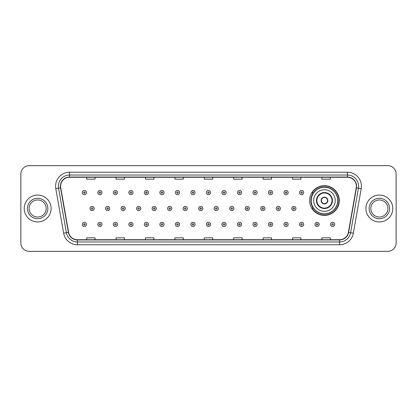 <?xml version="1.0" encoding="UTF-8"?>
<svg xmlns="http://www.w3.org/2000/svg" width="417" height="417" viewBox="0 0 417 417"><rect width="100%" height="100%" fill="white"/><g stroke="black" fill="none" stroke-linecap="round" stroke-linejoin="round"><path stroke-width="0.63" d="M309.607 200.546A14.845 14.845 0 0 0 324.452 215.391A14.845 14.845 0 0 0 339.297 200.546A14.845 14.845 0 0 0 324.452 185.701A14.845 14.845 0 0 0 309.607 200.546M313.167 208.109A13.584 13.584 0 0 1 313.167 192.982M20.85 174.051L20.85 242.949A8.403 8.403 0 0 0 29.253 251.352L387.747 251.352A8.403 8.403 0 0 0 396.15 242.949L396.15 174.051A8.403 8.403 0 0 0 387.747 165.648L29.253 165.648A8.403 8.403 0 0 0 20.85 174.051L20.85 242.949M24.212 208.5A13.443 13.443 0 0 0 37.655 221.943A13.443 13.443 0 0 0 51.098 208.5A13.443 13.443 0 0 0 37.655 195.057A13.443 13.443 0 0 0 24.212 208.5A13.443 13.443 0 0 0 37.655 221.943A13.443 13.443 0 0 0 51.098 208.5A13.443 13.443 0 0 0 37.655 195.057A13.443 13.443 0 0 0 24.212 208.5M365.902 208.5A13.443 13.443 0 0 0 379.345 221.943A13.443 13.443 0 0 0 392.788 208.5A13.443 13.443 0 0 0 379.345 195.057A13.443 13.443 0 0 0 365.902 208.5A13.443 13.443 0 0 0 379.345 221.943A13.443 13.443 0 0 0 392.788 208.5A13.443 13.443 0 0 0 379.345 195.057A13.443 13.443 0 0 0 365.902 208.5M60.621 186.232A8.96 8.96 0 0 1 69.582 177.272L347.418 177.272A8.96 8.96 0 0 1 356.243 187.791L348.393 232.321A8.96 8.96 0 0 1 339.563 239.728L77.437 239.728A8.96 8.96 0 0 1 68.607 232.321L60.757 187.791A8.96 8.96 0 0 1 60.621 186.232M60.397 186.232A9.184 9.184 0 0 0 60.538 187.827L68.388 232.363A9.184 9.184 0 0 0 77.437 239.952L339.563 239.952A9.184 9.184 0 0 0 348.612 232.363L356.462 187.827A9.184 9.184 0 0 0 347.418 177.048L69.582 177.048A9.184 9.184 0 0 0 60.397 186.232M55.795 188.666A14.006 14.006 0 0 1 69.582 172.231L347.418 172.231A14.006 14.006 0 0 1 361.205 188.666L353.355 233.197A14.006 14.006 0 0 1 339.563 244.769L77.437 244.769A14.006 14.006 0 0 1 63.645 233.197L55.795 188.666L58.552 188.182A11.202 11.202 0 0 1 69.582 175.031L347.418 175.031A11.202 11.202 0 0 1 358.448 188.182L350.598 232.712A11.202 11.202 0 0 1 339.563 241.969L77.437 241.969A11.202 11.202 0 0 1 66.402 232.712L58.552 188.182A11.202 11.202 0 0 1 58.38 186.232M387.747 165.648L29.253 165.648M29.253 251.352L387.747 251.352M396.15 242.949L396.15 174.051M204.299 177.272L204.299 179.169L212.701 179.169L212.701 177.272M174.89 177.272L174.89 179.169L183.292 179.169L183.292 177.272M145.481 177.272L145.481 179.169L153.883 179.169L153.883 177.272M116.077 177.272L116.077 179.169L124.48 179.169L124.48 177.272M86.668 177.272L86.668 179.169L95.071 179.169L95.071 177.272M233.708 177.272L233.708 179.169L242.11 179.169L242.11 177.272M263.117 177.272L263.117 179.169L271.519 179.169L271.519 177.272M292.52 177.272L292.52 179.169L300.923 179.169L300.923 177.272M321.929 177.272L321.929 179.169L330.332 179.169L330.332 177.272M212.701 239.728L212.701 237.831L204.299 237.831L204.299 239.728M183.292 239.728L183.292 237.831L174.89 237.831L174.89 239.728M153.883 239.728L153.883 237.831L145.481 237.831L145.481 239.728M124.48 239.728L124.48 237.831L116.077 237.831L116.077 239.728M95.071 239.728L95.071 237.831L86.668 237.831L86.668 239.728M242.11 239.728L242.11 237.831L233.708 237.831L233.708 239.728M271.519 239.728L271.519 237.831L263.117 237.831L263.117 239.728M300.923 239.728L300.923 237.831L292.52 237.831L292.52 239.728M330.332 239.728L330.332 237.831L321.929 237.831L321.929 239.728M46.193 208.5A8.538 8.538 0 0 0 37.655 199.962A8.538 8.538 0 0 0 29.117 208.5A8.538 8.538 0 0 0 37.655 217.038A8.538 8.538 0 0 0 46.193 208.5A8.538 8.538 0 0 1 37.655 217.038A8.538 8.538 0 0 1 29.117 208.5M313.667 200.546A10.785 10.785 0 0 1 324.452 189.761A10.785 10.785 0 0 1 335.232 200.546A10.785 10.785 0 0 1 324.452 211.33A10.785 10.785 0 0 1 313.667 200.546A10.785 10.785 0 0 0 324.452 211.33A10.785 10.785 0 0 0 335.232 200.546M316.889 200.546A7.563 7.563 0 0 0 324.452 208.109A7.563 7.563 0 0 0 332.015 200.546A7.563 7.563 0 0 0 324.452 192.982A7.563 7.563 0 0 0 316.889 200.546M313.334 192.982A13.443 13.443 0 0 0 313.334 208.109M337.697 200.546A13.245 13.245 0 0 0 324.452 187.301A13.245 13.245 0 0 0 311.202 200.546A13.245 13.245 0 0 0 324.452 213.796A13.245 13.245 0 0 0 337.697 200.546M321.09 200.546A3.362 3.362 0 0 0 324.452 203.908A3.362 3.362 0 0 0 327.814 200.546A3.362 3.362 0 0 0 324.452 197.184A3.362 3.362 0 0 0 321.09 200.546M339.016 200.546A14.564 14.564 0 0 1 312.005 208.109L313.355 208.109A13.427 13.427 0 0 0 337.879 200.577A13.427 13.427 0 0 0 313.355 192.982L312.005 192.982A14.564 14.564 0 0 1 339.016 200.546M321.194 199.707L321.309 199.707A3.247 3.247 0 0 1 327.59 199.707L327.413 199.707A3.081 3.081 0 0 1 324.452 203.626A3.081 3.081 0 0 1 321.486 199.707A3.081 3.081 0 0 1 327.413 199.707L327.705 199.707M327.705 201.385L327.413 201.385A3.081 3.081 0 0 1 321.486 201.385L321.194 201.385M327.413 201.385L327.59 201.385A3.247 3.247 0 0 1 321.309 201.385L321.486 201.385M387.883 208.5A8.538 8.538 0 0 0 379.345 199.962A8.538 8.538 0 0 0 370.807 208.5A8.538 8.538 0 0 0 379.345 217.038A8.538 8.538 0 0 0 387.883 208.5A8.538 8.538 0 0 1 379.345 217.038A8.538 8.538 0 0 1 370.807 208.5M86.47 192.591A2.101 2.101 0 0 1 84.37 194.692A2.101 2.101 0 0 1 82.269 192.591A2.101 2.101 0 0 1 84.37 190.491A2.101 2.101 0 0 1 86.47 192.591A2.101 2.101 0 0 0 84.37 190.491A2.101 2.101 0 0 0 82.269 192.591M101.988 192.591A2.101 2.101 0 0 1 99.887 194.692A2.101 2.101 0 0 1 97.786 192.591A2.101 2.101 0 0 1 99.887 190.491A2.101 2.101 0 0 1 101.988 192.591A2.101 2.101 0 0 0 99.887 190.491A2.101 2.101 0 0 0 97.786 192.591M117.505 192.591A2.101 2.101 0 0 1 115.405 194.692A2.101 2.101 0 0 1 113.304 192.591A2.101 2.101 0 0 1 115.405 190.491A2.101 2.101 0 0 1 117.505 192.591A2.101 2.101 0 0 0 115.405 190.491A2.101 2.101 0 0 0 113.304 192.591M133.018 192.591A2.101 2.101 0 0 1 130.917 194.692A2.101 2.101 0 0 1 128.817 192.591A2.101 2.101 0 0 1 130.917 190.491A2.101 2.101 0 0 1 133.018 192.591A2.101 2.101 0 0 0 130.917 190.491A2.101 2.101 0 0 0 128.817 192.591M148.535 192.591A2.101 2.101 0 0 1 146.435 194.692A2.101 2.101 0 0 1 144.334 192.591A2.101 2.101 0 0 1 146.435 190.491A2.101 2.101 0 0 1 148.535 192.591A2.101 2.101 0 0 0 146.435 190.491A2.101 2.101 0 0 0 144.334 192.591M164.053 192.591A2.101 2.101 0 0 1 161.952 194.692A2.101 2.101 0 0 1 159.852 192.591A2.101 2.101 0 0 1 161.952 190.491A2.101 2.101 0 0 1 164.053 192.591A2.101 2.101 0 0 0 161.952 190.491A2.101 2.101 0 0 0 159.852 192.591M179.571 192.591A2.101 2.101 0 0 1 177.47 194.692A2.101 2.101 0 0 1 175.369 192.591A2.101 2.101 0 0 1 177.47 190.491A2.101 2.101 0 0 1 179.571 192.591A2.101 2.101 0 0 0 177.47 190.491A2.101 2.101 0 0 0 175.369 192.591M195.083 192.591A2.101 2.101 0 0 1 192.982 194.692A2.101 2.101 0 0 1 190.882 192.591A2.101 2.101 0 0 1 192.982 190.491A2.101 2.101 0 0 1 195.083 192.591A2.101 2.101 0 0 0 192.982 190.491A2.101 2.101 0 0 0 190.882 192.591M210.601 192.591A2.101 2.101 0 0 1 208.5 194.692A2.101 2.101 0 0 1 206.399 192.591A2.101 2.101 0 0 1 208.5 190.491A2.101 2.101 0 0 1 210.601 192.591A2.101 2.101 0 0 0 208.5 190.491A2.101 2.101 0 0 0 206.399 192.591M226.118 192.591A2.101 2.101 0 0 1 224.018 194.692A2.101 2.101 0 0 1 221.917 192.591A2.101 2.101 0 0 1 224.018 190.491A2.101 2.101 0 0 1 226.118 192.591A2.101 2.101 0 0 0 224.018 190.491A2.101 2.101 0 0 0 221.917 192.591M241.631 192.591A2.101 2.101 0 0 1 239.53 194.692A2.101 2.101 0 0 1 237.429 192.591A2.101 2.101 0 0 1 239.53 190.491A2.101 2.101 0 0 1 241.631 192.591A2.101 2.101 0 0 0 239.53 190.491A2.101 2.101 0 0 0 237.429 192.591M257.148 192.591A2.101 2.101 0 0 1 255.048 194.692A2.101 2.101 0 0 1 252.947 192.591A2.101 2.101 0 0 1 255.048 190.491A2.101 2.101 0 0 1 257.148 192.591A2.101 2.101 0 0 0 255.048 190.491A2.101 2.101 0 0 0 252.947 192.591M272.666 192.591A2.101 2.101 0 0 1 270.565 194.692A2.101 2.101 0 0 1 268.465 192.591A2.101 2.101 0 0 1 270.565 190.491A2.101 2.101 0 0 1 272.666 192.591A2.101 2.101 0 0 0 270.565 190.491A2.101 2.101 0 0 0 268.465 192.591M288.183 192.591A2.101 2.101 0 0 1 286.083 194.692A2.101 2.101 0 0 1 283.982 192.591A2.101 2.101 0 0 1 286.083 190.491A2.101 2.101 0 0 1 288.183 192.591A2.101 2.101 0 0 0 286.083 190.491A2.101 2.101 0 0 0 283.982 192.591M303.696 192.591A2.101 2.101 0 0 1 301.595 194.692A2.101 2.101 0 0 1 299.495 192.591A2.101 2.101 0 0 1 301.595 190.491A2.101 2.101 0 0 1 303.696 192.591A2.101 2.101 0 0 0 301.595 190.491A2.101 2.101 0 0 0 299.495 192.591M90.03 208.5A2.101 2.101 0 0 1 92.131 206.399A2.101 2.101 0 0 1 94.232 208.5A2.101 2.101 0 0 1 92.131 210.601A2.101 2.101 0 0 1 90.03 208.5A2.101 2.101 0 0 0 92.131 210.601A2.101 2.101 0 0 0 94.232 208.5M105.543 208.5A2.101 2.101 0 0 1 107.643 206.399A2.101 2.101 0 0 1 109.744 208.5A2.101 2.101 0 0 1 107.643 210.601A2.101 2.101 0 0 1 105.543 208.5A2.101 2.101 0 0 0 107.643 210.601A2.101 2.101 0 0 0 109.744 208.5M121.06 208.5A2.101 2.101 0 0 1 123.161 206.399A2.101 2.101 0 0 1 125.262 208.5A2.101 2.101 0 0 1 123.161 210.601A2.101 2.101 0 0 1 121.06 208.5A2.101 2.101 0 0 0 123.161 210.601A2.101 2.101 0 0 0 125.262 208.5M136.578 208.5A2.101 2.101 0 0 1 138.679 206.399A2.101 2.101 0 0 1 140.779 208.5A2.101 2.101 0 0 1 138.679 210.601A2.101 2.101 0 0 1 136.578 208.5A2.101 2.101 0 0 0 138.679 210.601A2.101 2.101 0 0 0 140.779 208.5M152.096 208.5A2.101 2.101 0 0 1 154.191 206.399A2.101 2.101 0 0 1 156.292 208.5A2.101 2.101 0 0 1 154.191 210.601A2.101 2.101 0 0 1 152.096 208.5A2.101 2.101 0 0 0 154.191 210.601A2.101 2.101 0 0 0 156.292 208.5M167.608 208.5A2.101 2.101 0 0 1 169.709 206.399A2.101 2.101 0 0 1 171.809 208.5A2.101 2.101 0 0 1 169.709 210.601A2.101 2.101 0 0 1 167.608 208.5A2.101 2.101 0 0 0 169.709 210.601A2.101 2.101 0 0 0 171.809 208.5M183.126 208.5A2.101 2.101 0 0 1 185.226 206.399A2.101 2.101 0 0 1 187.327 208.5A2.101 2.101 0 0 1 185.226 210.601A2.101 2.101 0 0 1 183.126 208.5A2.101 2.101 0 0 0 185.226 210.601A2.101 2.101 0 0 0 187.327 208.5M198.643 208.5A2.101 2.101 0 0 1 200.744 206.399A2.101 2.101 0 0 1 202.844 208.5A2.101 2.101 0 0 1 200.744 210.601A2.101 2.101 0 0 1 198.643 208.5A2.101 2.101 0 0 0 200.744 210.601A2.101 2.101 0 0 0 202.844 208.5M214.156 208.5A2.101 2.101 0 0 1 216.256 206.399A2.101 2.101 0 0 1 218.357 208.5A2.101 2.101 0 0 1 216.256 210.601A2.101 2.101 0 0 1 214.156 208.5A2.101 2.101 0 0 0 216.256 210.601A2.101 2.101 0 0 0 218.357 208.5M229.673 208.5A2.101 2.101 0 0 1 231.774 206.399A2.101 2.101 0 0 1 233.874 208.5A2.101 2.101 0 0 1 231.774 210.601A2.101 2.101 0 0 1 229.673 208.5A2.101 2.101 0 0 0 231.774 210.601A2.101 2.101 0 0 0 233.874 208.5M245.191 208.5A2.101 2.101 0 0 1 247.291 206.399A2.101 2.101 0 0 1 249.392 208.5A2.101 2.101 0 0 1 247.291 210.601A2.101 2.101 0 0 1 245.191 208.5A2.101 2.101 0 0 0 247.291 210.601A2.101 2.101 0 0 0 249.392 208.5M260.708 208.5A2.101 2.101 0 0 1 262.809 206.399A2.101 2.101 0 0 1 264.904 208.5A2.101 2.101 0 0 1 262.809 210.601A2.101 2.101 0 0 1 260.708 208.5A2.101 2.101 0 0 0 262.809 210.601A2.101 2.101 0 0 0 264.904 208.5M276.221 208.5A2.101 2.101 0 0 1 278.321 206.399A2.101 2.101 0 0 1 280.422 208.5A2.101 2.101 0 0 1 278.321 210.601A2.101 2.101 0 0 1 276.221 208.5A2.101 2.101 0 0 0 278.321 210.601A2.101 2.101 0 0 0 280.422 208.5M291.738 208.5A2.101 2.101 0 0 1 293.839 206.399A2.101 2.101 0 0 1 295.94 208.5A2.101 2.101 0 0 1 293.839 210.601A2.101 2.101 0 0 1 291.738 208.5A2.101 2.101 0 0 0 293.839 210.601A2.101 2.101 0 0 0 295.94 208.5M82.269 224.409A2.101 2.101 0 0 1 84.37 222.308A2.101 2.101 0 0 1 86.47 224.409A2.101 2.101 0 0 1 84.37 226.509A2.101 2.101 0 0 1 82.269 224.409A2.101 2.101 0 0 0 84.37 226.509A2.101 2.101 0 0 0 86.47 224.409M97.786 224.409A2.101 2.101 0 0 1 99.887 222.308A2.101 2.101 0 0 1 101.988 224.409A2.101 2.101 0 0 1 99.887 226.509A2.101 2.101 0 0 1 97.786 224.409A2.101 2.101 0 0 0 99.887 226.509A2.101 2.101 0 0 0 101.988 224.409M113.304 224.409A2.101 2.101 0 0 1 115.405 222.308A2.101 2.101 0 0 1 117.505 224.409A2.101 2.101 0 0 1 115.405 226.509A2.101 2.101 0 0 1 113.304 224.409A2.101 2.101 0 0 0 115.405 226.509A2.101 2.101 0 0 0 117.505 224.409M128.817 224.409A2.101 2.101 0 0 1 130.917 222.308A2.101 2.101 0 0 1 133.018 224.409A2.101 2.101 0 0 1 130.917 226.509A2.101 2.101 0 0 1 128.817 224.409A2.101 2.101 0 0 0 130.917 226.509A2.101 2.101 0 0 0 133.018 224.409M144.334 224.409A2.101 2.101 0 0 1 146.435 222.308A2.101 2.101 0 0 1 148.535 224.409A2.101 2.101 0 0 1 146.435 226.509A2.101 2.101 0 0 1 144.334 224.409A2.101 2.101 0 0 0 146.435 226.509A2.101 2.101 0 0 0 148.535 224.409M159.852 224.409A2.101 2.101 0 0 1 161.952 222.308A2.101 2.101 0 0 1 164.053 224.409A2.101 2.101 0 0 1 161.952 226.509A2.101 2.101 0 0 1 159.852 224.409A2.101 2.101 0 0 0 161.952 226.509A2.101 2.101 0 0 0 164.053 224.409M175.369 224.409A2.101 2.101 0 0 1 177.47 222.308A2.101 2.101 0 0 1 179.571 224.409A2.101 2.101 0 0 1 177.47 226.509A2.101 2.101 0 0 1 175.369 224.409A2.101 2.101 0 0 0 177.47 226.509A2.101 2.101 0 0 0 179.571 224.409M190.882 224.409A2.101 2.101 0 0 1 192.982 222.308A2.101 2.101 0 0 1 195.083 224.409A2.101 2.101 0 0 1 192.982 226.509A2.101 2.101 0 0 1 190.882 224.409A2.101 2.101 0 0 0 192.982 226.509A2.101 2.101 0 0 0 195.083 224.409M206.399 224.409A2.101 2.101 0 0 1 208.5 222.308A2.101 2.101 0 0 1 210.601 224.409A2.101 2.101 0 0 1 208.5 226.509A2.101 2.101 0 0 1 206.399 224.409A2.101 2.101 0 0 0 208.5 226.509A2.101 2.101 0 0 0 210.601 224.409M221.917 224.409A2.101 2.101 0 0 1 224.018 222.308A2.101 2.101 0 0 1 226.118 224.409A2.101 2.101 0 0 1 224.018 226.509A2.101 2.101 0 0 1 221.917 224.409A2.101 2.101 0 0 0 224.018 226.509A2.101 2.101 0 0 0 226.118 224.409M237.429 224.409A2.101 2.101 0 0 1 239.53 222.308A2.101 2.101 0 0 1 241.631 224.409A2.101 2.101 0 0 1 239.53 226.509A2.101 2.101 0 0 1 237.429 224.409A2.101 2.101 0 0 0 239.53 226.509A2.101 2.101 0 0 0 241.631 224.409M252.947 224.409A2.101 2.101 0 0 1 255.048 222.308A2.101 2.101 0 0 1 257.148 224.409A2.101 2.101 0 0 1 255.048 226.509A2.101 2.101 0 0 1 252.947 224.409A2.101 2.101 0 0 0 255.048 226.509A2.101 2.101 0 0 0 257.148 224.409M268.465 224.409A2.101 2.101 0 0 1 270.565 222.308A2.101 2.101 0 0 1 272.666 224.409A2.101 2.101 0 0 1 270.565 226.509A2.101 2.101 0 0 1 268.465 224.409A2.101 2.101 0 0 0 270.565 226.509A2.101 2.101 0 0 0 272.666 224.409M283.982 224.409A2.101 2.101 0 0 1 286.083 222.308A2.101 2.101 0 0 1 288.183 224.409A2.101 2.101 0 0 1 286.083 226.509A2.101 2.101 0 0 1 283.982 224.409A2.101 2.101 0 0 0 286.083 226.509A2.101 2.101 0 0 0 288.183 224.409M299.495 224.409A2.101 2.101 0 0 1 301.595 222.308A2.101 2.101 0 0 1 303.696 224.409A2.101 2.101 0 0 1 301.595 226.509A2.101 2.101 0 0 1 299.495 224.409A2.101 2.101 0 0 0 301.595 226.509A2.101 2.101 0 0 0 303.696 224.409M315.012 224.409A2.101 2.101 0 0 1 317.113 222.308A2.101 2.101 0 0 1 319.214 224.409A2.101 2.101 0 0 1 317.113 226.509A2.101 2.101 0 0 1 315.012 224.409A2.101 2.101 0 0 0 317.113 226.509A2.101 2.101 0 0 0 319.214 224.409M330.53 224.409A2.101 2.101 0 0 1 332.63 222.308A2.101 2.101 0 0 1 334.731 224.409A2.101 2.101 0 0 1 332.63 226.509A2.101 2.101 0 0 1 330.53 224.409A2.101 2.101 0 0 0 332.63 226.509A2.101 2.101 0 0 0 334.731 224.409M347.418 172.231L347.418 177.048M58.552 188.182L60.538 187.827M77.437 244.769L77.437 239.952M339.563 239.952L339.563 244.769M348.612 232.363L353.355 233.197M63.645 233.197L68.388 232.363M356.462 187.827L361.205 188.666M69.582 172.231L69.582 177.048M47.872 208.5A10.216 10.216 0 0 0 37.655 198.283A10.216 10.216 0 0 0 27.439 208.5A10.216 10.216 0 0 0 37.655 218.716A10.216 10.216 0 0 0 47.872 208.5M332.432 200.546A7.98 7.98 0 0 0 324.452 192.565A7.98 7.98 0 0 0 316.467 200.546A7.98 7.98 0 0 0 324.452 208.526A7.98 7.98 0 0 0 332.432 200.546M389.561 208.5A10.216 10.216 0 0 0 379.345 198.283A10.216 10.216 0 0 0 369.128 208.5A10.216 10.216 0 0 0 379.345 218.716A10.216 10.216 0 0 0 389.561 208.5M83.671 192.591A0.698 0.698 0 0 0 84.37 193.29A0.698 0.698 0 0 0 85.073 192.591A0.698 0.698 0 0 0 84.37 191.893A0.698 0.698 0 0 0 83.671 192.591M99.189 192.591A0.698 0.698 0 0 0 99.887 193.29A0.698 0.698 0 0 0 100.586 192.591A0.698 0.698 0 0 0 99.887 191.893A0.698 0.698 0 0 0 99.189 192.591M114.701 192.591A0.698 0.698 0 0 0 115.405 193.29A0.698 0.698 0 0 0 116.103 192.591A0.698 0.698 0 0 0 115.405 191.893A0.698 0.698 0 0 0 114.701 192.591M130.219 192.591A0.698 0.698 0 0 0 130.917 193.29A0.698 0.698 0 0 0 131.621 192.591A0.698 0.698 0 0 0 130.917 191.893A0.698 0.698 0 0 0 130.219 192.591M145.736 192.591A0.698 0.698 0 0 0 146.435 193.29A0.698 0.698 0 0 0 147.133 192.591A0.698 0.698 0 0 0 146.435 191.893A0.698 0.698 0 0 0 145.736 192.591M161.254 192.591A0.698 0.698 0 0 0 161.952 193.29A0.698 0.698 0 0 0 162.651 192.591A0.698 0.698 0 0 0 161.952 191.893A0.698 0.698 0 0 0 161.254 192.591M176.766 192.591A0.698 0.698 0 0 0 177.47 193.29A0.698 0.698 0 0 0 178.168 192.591A0.698 0.698 0 0 0 177.47 191.893A0.698 0.698 0 0 0 176.766 192.591M192.284 192.591A0.698 0.698 0 0 0 192.982 193.29A0.698 0.698 0 0 0 193.686 192.591A0.698 0.698 0 0 0 192.982 191.893A0.698 0.698 0 0 0 192.284 192.591M207.802 192.591A0.698 0.698 0 0 0 208.5 193.29A0.698 0.698 0 0 0 209.198 192.591A0.698 0.698 0 0 0 208.5 191.893A0.698 0.698 0 0 0 207.802 192.591M223.314 192.591A0.698 0.698 0 0 0 224.018 193.29A0.698 0.698 0 0 0 224.716 192.591A0.698 0.698 0 0 0 224.018 191.893A0.698 0.698 0 0 0 223.314 192.591M238.832 192.591A0.698 0.698 0 0 0 239.53 193.29A0.698 0.698 0 0 0 240.234 192.591A0.698 0.698 0 0 0 239.53 191.893A0.698 0.698 0 0 0 238.832 192.591M254.349 192.591A0.698 0.698 0 0 0 255.048 193.29A0.698 0.698 0 0 0 255.746 192.591A0.698 0.698 0 0 0 255.048 191.893A0.698 0.698 0 0 0 254.349 192.591M269.867 192.591A0.698 0.698 0 0 0 270.565 193.29A0.698 0.698 0 0 0 271.264 192.591A0.698 0.698 0 0 0 270.565 191.893A0.698 0.698 0 0 0 269.867 192.591M285.379 192.591A0.698 0.698 0 0 0 286.083 193.29A0.698 0.698 0 0 0 286.781 192.591A0.698 0.698 0 0 0 286.083 191.893A0.698 0.698 0 0 0 285.379 192.591M300.897 192.591A0.698 0.698 0 0 0 301.595 193.29A0.698 0.698 0 0 0 302.299 192.591A0.698 0.698 0 0 0 301.595 191.893A0.698 0.698 0 0 0 300.897 192.591M92.829 208.5A0.698 0.698 0 0 0 92.131 207.802A0.698 0.698 0 0 0 91.427 208.5A0.698 0.698 0 0 0 92.131 209.198A0.698 0.698 0 0 0 92.829 208.5M108.347 208.5A0.698 0.698 0 0 0 107.643 207.802A0.698 0.698 0 0 0 106.945 208.5A0.698 0.698 0 0 0 107.643 209.198A0.698 0.698 0 0 0 108.347 208.5M123.859 208.5A0.698 0.698 0 0 0 123.161 207.802A0.698 0.698 0 0 0 122.462 208.5A0.698 0.698 0 0 0 123.161 209.198A0.698 0.698 0 0 0 123.859 208.5M139.377 208.5A0.698 0.698 0 0 0 138.679 207.802A0.698 0.698 0 0 0 137.975 208.5A0.698 0.698 0 0 0 138.679 209.198A0.698 0.698 0 0 0 139.377 208.5M154.895 208.5A0.698 0.698 0 0 0 154.191 207.802A0.698 0.698 0 0 0 153.492 208.5A0.698 0.698 0 0 0 154.191 209.198A0.698 0.698 0 0 0 154.895 208.5M170.412 208.5A0.698 0.698 0 0 0 169.709 207.802A0.698 0.698 0 0 0 169.01 208.5A0.698 0.698 0 0 0 169.709 209.198A0.698 0.698 0 0 0 170.412 208.5M185.925 208.5A0.698 0.698 0 0 0 185.226 207.802A0.698 0.698 0 0 0 184.528 208.5A0.698 0.698 0 0 0 185.226 209.198A0.698 0.698 0 0 0 185.925 208.5M201.442 208.5A0.698 0.698 0 0 0 200.744 207.802A0.698 0.698 0 0 0 200.04 208.5A0.698 0.698 0 0 0 200.744 209.198A0.698 0.698 0 0 0 201.442 208.5M216.96 208.5A0.698 0.698 0 0 0 216.256 207.802A0.698 0.698 0 0 0 215.558 208.5A0.698 0.698 0 0 0 216.256 209.198A0.698 0.698 0 0 0 216.96 208.5M232.472 208.5A0.698 0.698 0 0 0 231.774 207.802A0.698 0.698 0 0 0 231.075 208.5A0.698 0.698 0 0 0 231.774 209.198A0.698 0.698 0 0 0 232.472 208.5M247.99 208.5A0.698 0.698 0 0 0 247.291 207.802A0.698 0.698 0 0 0 246.588 208.5A0.698 0.698 0 0 0 247.291 209.198A0.698 0.698 0 0 0 247.99 208.5M263.508 208.5A0.698 0.698 0 0 0 262.809 207.802A0.698 0.698 0 0 0 262.105 208.5A0.698 0.698 0 0 0 262.809 209.198A0.698 0.698 0 0 0 263.508 208.5M279.025 208.5A0.698 0.698 0 0 0 278.321 207.802A0.698 0.698 0 0 0 277.623 208.5A0.698 0.698 0 0 0 278.321 209.198A0.698 0.698 0 0 0 279.025 208.5M294.538 208.5A0.698 0.698 0 0 0 293.839 207.802A0.698 0.698 0 0 0 293.141 208.5A0.698 0.698 0 0 0 293.839 209.198A0.698 0.698 0 0 0 294.538 208.5M85.073 224.409A0.698 0.698 0 0 0 84.37 223.71A0.698 0.698 0 0 0 83.671 224.409A0.698 0.698 0 0 0 84.37 225.107A0.698 0.698 0 0 0 85.073 224.409M100.586 224.409A0.698 0.698 0 0 0 99.887 223.71A0.698 0.698 0 0 0 99.189 224.409A0.698 0.698 0 0 0 99.887 225.107A0.698 0.698 0 0 0 100.586 224.409M116.103 224.409A0.698 0.698 0 0 0 115.405 223.71A0.698 0.698 0 0 0 114.701 224.409A0.698 0.698 0 0 0 115.405 225.107A0.698 0.698 0 0 0 116.103 224.409M131.621 224.409A0.698 0.698 0 0 0 130.917 223.71A0.698 0.698 0 0 0 130.219 224.409A0.698 0.698 0 0 0 130.917 225.107A0.698 0.698 0 0 0 131.621 224.409M147.133 224.409A0.698 0.698 0 0 0 146.435 223.71A0.698 0.698 0 0 0 145.736 224.409A0.698 0.698 0 0 0 146.435 225.107A0.698 0.698 0 0 0 147.133 224.409M162.651 224.409A0.698 0.698 0 0 0 161.952 223.71A0.698 0.698 0 0 0 161.254 224.409A0.698 0.698 0 0 0 161.952 225.107A0.698 0.698 0 0 0 162.651 224.409M178.168 224.409A0.698 0.698 0 0 0 177.47 223.71A0.698 0.698 0 0 0 176.766 224.409A0.698 0.698 0 0 0 177.47 225.107A0.698 0.698 0 0 0 178.168 224.409M193.686 224.409A0.698 0.698 0 0 0 192.982 223.71A0.698 0.698 0 0 0 192.284 224.409A0.698 0.698 0 0 0 192.982 225.107A0.698 0.698 0 0 0 193.686 224.409M209.198 224.409A0.698 0.698 0 0 0 208.5 223.71A0.698 0.698 0 0 0 207.802 224.409A0.698 0.698 0 0 0 208.5 225.107A0.698 0.698 0 0 0 209.198 224.409M224.716 224.409A0.698 0.698 0 0 0 224.018 223.71A0.698 0.698 0 0 0 223.314 224.409A0.698 0.698 0 0 0 224.018 225.107A0.698 0.698 0 0 0 224.716 224.409M240.234 224.409A0.698 0.698 0 0 0 239.53 223.71A0.698 0.698 0 0 0 238.832 224.409A0.698 0.698 0 0 0 239.53 225.107A0.698 0.698 0 0 0 240.234 224.409M255.746 224.409A0.698 0.698 0 0 0 255.048 223.71A0.698 0.698 0 0 0 254.349 224.409A0.698 0.698 0 0 0 255.048 225.107A0.698 0.698 0 0 0 255.746 224.409M271.264 224.409A0.698 0.698 0 0 0 270.565 223.71A0.698 0.698 0 0 0 269.867 224.409A0.698 0.698 0 0 0 270.565 225.107A0.698 0.698 0 0 0 271.264 224.409M286.781 224.409A0.698 0.698 0 0 0 286.083 223.71A0.698 0.698 0 0 0 285.379 224.409A0.698 0.698 0 0 0 286.083 225.107A0.698 0.698 0 0 0 286.781 224.409M302.299 224.409A0.698 0.698 0 0 0 301.595 223.71A0.698 0.698 0 0 0 300.897 224.409A0.698 0.698 0 0 0 301.595 225.107A0.698 0.698 0 0 0 302.299 224.409M317.811 224.409A0.698 0.698 0 0 0 317.113 223.71A0.698 0.698 0 0 0 316.414 224.409A0.698 0.698 0 0 0 317.113 225.107A0.698 0.698 0 0 0 317.811 224.409M333.329 224.409A0.698 0.698 0 0 0 332.63 223.71A0.698 0.698 0 0 0 331.927 224.409A0.698 0.698 0 0 0 332.63 225.107A0.698 0.698 0 0 0 333.329 224.409"/></g></svg>
